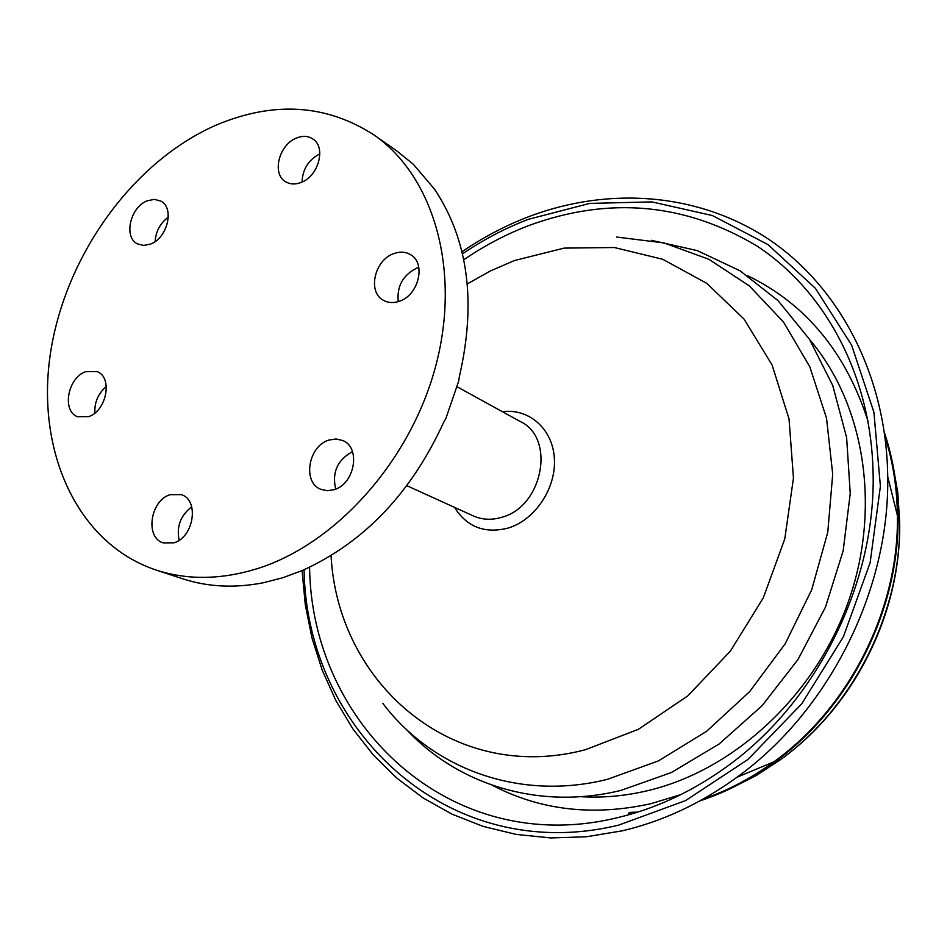 <?xml version="1.0" encoding="UTF-8"?>
<svg xmlns="http://www.w3.org/2000/svg" width="947" height="947" viewBox="0 0 947 947"><rect width="100%" height="100%" fill="white"/><g stroke="black" fill="none" stroke-linecap="round" stroke-linejoin="round"><path stroke-width="1.42" d="M85.715 371.674L97.186 371.638C112.965 377.273 106.632 411.01 88.616 416.644L77.678 416.751C61.567 411.341 67.687 377.545 85.715 371.674M147.235 200.823L154.349 199.355L160.753 201.048C174.71 207.724 167.631 238.017 150.609 244.054L143.755 245.451L137.575 243.924C123.299 237.448 130.177 207.085 147.235 200.823M296.494 138.037C302.567 135.599 307.964 135.871 312.676 138.842C326.384 146.797 318.737 176.118 301.241 182.392C295.393 184.677 290.184 184.452 285.627 181.729C271.552 173.999 278.939 144.548 296.494 138.037M393.727 253.63C399.977 251.357 405.624 251.724 410.667 254.743C426.233 263.266 418.704 295.05 399.563 301.17C393.597 303.277 388.187 302.981 383.346 300.27C367.294 292.043 374.491 260.046 393.727 253.63M398.261 301.608C396.698 286.302 402.901 275.115 416.846 268.048L418.799 267.409M170.164 494.677L181.469 494.665C199.521 500.205 193.804 537.375 173.917 542.809L163.251 542.903C144.784 537.671 150.242 500.359 170.164 494.677M328.858 440.083L336.067 438.958L342.838 440.544C361.079 447.671 354.782 484 334.173 489.67L327.354 490.735L320.962 489.374C302.188 482.627 308.166 446.061 328.858 440.083M628.512 813.059L635.224 812.869M630.122 812.384L637.71 812.1M309.586 567.229C311.374 724.562 450.736 858.562 617.539 817.652C653.631 809.117 688.126 793.479 721.01 770.728C815.521 706.284 877.81 582.074 872.933 467.782C869.583 372.502 823.831 289.948 756.925 245.995C685.202 203.12 609.394 196.23 529.468 225.315C506.444 234.063 484.533 245.557 463.758 259.774M406.227 729.249C457.567 784.625 538.76 810.537 620.877 790.414L671.305 772.563L719.081 744.022L761.992 705.811L798.037 659.467L825.512 607.027L843.15 550.858L850.24 493.529L846.63 437.609L832.744 385.488L809.46 339.275L778.055 300.649L740.104 270.83L697.3 250.612L651.418 240.325M331.059 555.617C337.665 683.438 453.211 784.755 585.329 749.74L638.432 729.285L687.771 695.891L730.303 651.228L763.318 597.829L784.779 538.914L793.456 478.081L789.04 418.988L772.113 365.045L744.046 319.103L706.817 283.378L662.746 259.289L614.343 247.522L564.116 248.114L514.422 260.543L490.392 270.949L467.297 283.934M155.995 569.999L182.582 578.759C207.677 586.986 234.584 588.324 263.313 582.76L282.881 577.717L302.424 570.461C364.098 542.501 411.152 493.186 443.598 422.492L445.942 418.302L458.632 381.31L459.39 376.468C476.483 302.472 468.256 240.1 434.697 189.376L413.271 164.233L397.042 151.106L374.112 135.03C326.419 104.206 273.813 100.879 216.318 125.04C132.888 161.44 65.343 255.536 50.511 352.947C35.572 450.18 76.636 543.412 155.995 569.999C187.352 580.239 221.101 579.801 257.241 568.685C336.54 543.85 411.448 459.78 436.141 364.441C461 269.055 433.324 176.035 374.112 135.03M302.046 182.049C302.614 169.182 308.556 159.783 319.861 153.828M155.13 241.568C155.77 231.376 160.173 223.243 168.329 217.147M94.854 413.046C94.369 402.345 98.192 393.478 106.336 386.447M179.137 540.24C176.367 526.544 180.557 515.417 191.72 506.846M335.712 489.102C331.841 472.399 337.428 459.922 352.473 451.672M703.112 799.126C727.947 790.52 751.539 778.091 773.888 761.814C849.637 707.362 899.082 608.755 897.413 515.488C897.081 487.823 892.938 461.473 884.972 436.413M699.975 800.866C726.16 792.201 751.007 779.298 774.516 762.146C850.193 707.598 899.603 609.063 898.052 515.784C897.732 486.699 893.222 459.07 884.498 432.897M406.89 485.704L473.322 515.914C482.224 519.856 491.742 520.294 501.886 517.251C542.773 506.692 555.806 438.26 520.566 421.687L456.856 386.648M502.478 411.744C529.018 408.062 552.823 429.003 554.386 458.656C556.256 488.25 535.067 519.974 508.184 528.059C484.746 533.93 466.859 527.029 454.536 507.367M304.082 569.739C306.343 729.9 448.239 866.552 618.651 825.121L685.581 800.594L747.952 759.47L801.754 703.787L843.375 636.81L870.115 562.743L880.402 486.296L873.915 412.276L851.59 345.075L815.379 288.29L767.958 244.586L712.404 215.561L651.95 201.9L589.721 203.404L528.568 219.266C505.426 228.097 483.396 239.627 462.479 253.867M492.191 785.217C540.074 810.253 592.929 816.432 650.767 803.731L680.834 794.628M868.056 421.285C845.955 352.462 805.838 303.94 747.68 275.731M580.653 796.676C602.813 798.025 625.257 796.001 647.985 790.603C734.458 770.041 815.166 695.5 848.429 601.511C881.633 507.474 864.41 404.038 809.78 339.784M382.837 703.372C432.033 768.479 518.814 801.434 607.323 779.369L658.39 760.914L706.604 731.309L749.598 691.677L785.229 643.735L811.709 589.744L827.761 532.297L832.709 474.198L826.53 418.172L809.792 366.761L783.56 322.11L749.349 285.899L708.877 259.289L664.013 242.941L616.686 237.046M730.232 788.697L755.99 775.676L780.6 759.601C853.59 706.995 901.153 612.141 899.65 522.188L897.815 492.854L892.843 464.421M887.943 446.451L885.196 438.201M622.345 830.779C662.569 821.38 700.78 803.541 737.003 777.238C828.956 711.079 889.695 589.969 887.718 476.696C886.57 375.663 839.456 286.941 769.118 239.567C698.318 192.501 608.826 186.476 529.326 216.437M773.888 761.814L737.003 777.238C700.744 803.565 662.438 821.428 622.108 830.85L586.217 836.781L550.752 837.941L516.233 834.425L483.171 826.411L451.991 814.148L423.072 797.919L396.757 778.079L373.319 754.984L352.982 729.036L335.901 700.626L322.217 670.168L312.001 638.077L305.289 604.754L302.081 570.615M461.982 251.748C483.183 237.271 505.532 225.54 529.042 216.555M774.516 762.146L780.6 759.601C854.383 706.58 901.295 613.029 899.65 522.188L898.052 515.784M897.413 515.488L887.718 476.696"/></g></svg>
